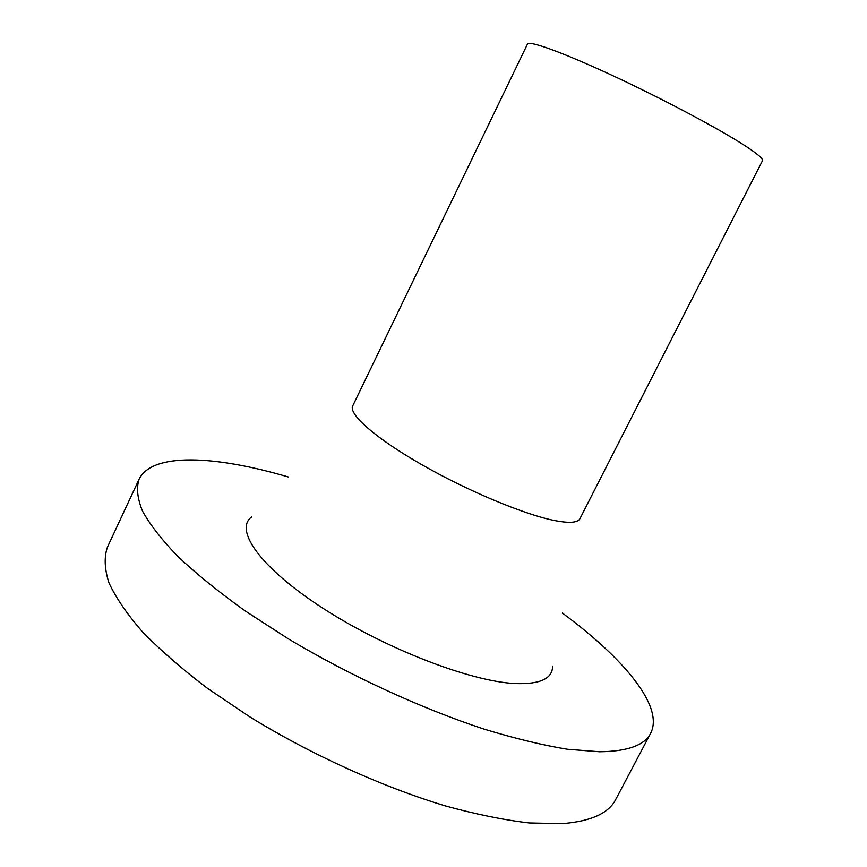 <?xml version="1.0" encoding="UTF-8"?>
<svg xmlns="http://www.w3.org/2000/svg" width="867" height="867" viewBox="0 0 867 867"><rect width="100%" height="100%" fill="white"/><g stroke="black" fill="none" stroke-linecap="round" stroke-linejoin="round"><path stroke-width="1.3" d="M288.137 476.926C215.016 455.435 152.018 452.249 139.045 479.299L107.432 547.142C104.018 557.091 104.517 568.98 108.939 582.787C115.777 597.634 126.907 613.934 142.34 631.685C160.222 650.066 181.94 668.966 207.516 688.365L250.01 717.009C311.058 754.561 382.044 786.781 445.248 805.876C476.016 814.33 504.009 820.019 529.238 822.956L562.044 823.65C590.785 821.417 608.688 813.354 615.733 799.461L650.662 733.265C664.36 706.572 623.731 658.324 562.412 613.077M139.045 479.299C136.249 487.937 137.398 498.536 142.491 511.075C150.002 524.676 161.804 539.816 177.908 556.516C196.451 573.921 218.787 591.998 244.928 610.769L288.18 638.751C350.095 675.74 421.47 708.567 484.425 729.223C515.02 738.521 542.731 745.208 567.571 749.272L599.682 751.765C627.632 751.407 644.625 745.252 650.662 733.265M744.406 145.331C757.357 153.741 763.383 158.867 762.494 160.698L579.936 518.694C577.769 522.834 569.142 523.408 554.024 520.428C523.473 514.272 466.793 490.538 421.113 464.289C375.324 438.041 348.328 414.09 352.717 405.908L527.494 44.044C528.892 40.207 562.911 52.464 612.47 75.516C661.933 98.502 718.158 128.349 744.406 145.331M251.831 516.808C233.743 529.466 259.818 567.354 322.264 607.821C384.46 648.299 469.849 681.299 514.695 683.521C539.989 684.529 552.615 678.731 552.593 666.105"/></g></svg>
